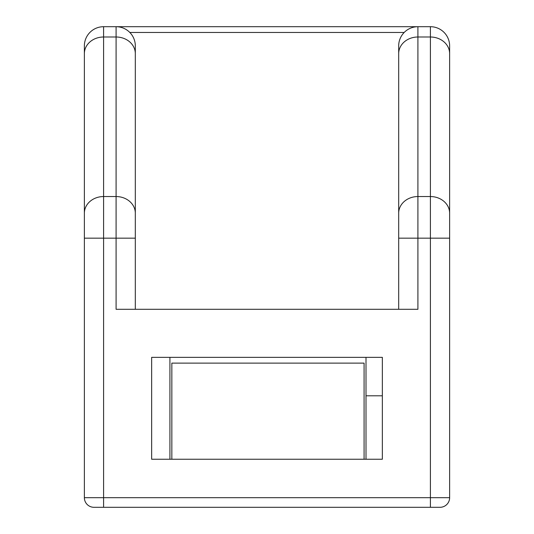 <?xml version="1.0" encoding="UTF-8"?>
<svg xmlns="http://www.w3.org/2000/svg" width="534" height="534" viewBox="0 0 534 534"><rect width="100%" height="100%" fill="white"/><g stroke="black" fill="none" stroke-linecap="round" stroke-linejoin="round"><path stroke-width="0.8" d="M366.004 459.24L366.004 395.801L382.344 395.801L382.344 357.353L151.656 357.353L151.656 459.24L382.344 459.24L382.344 357.353L330.439 357.353M84.372 238.164L84.372 45.924A19.224 19.224 0 0 1 103.596 26.7L103.596 497.688L449.628 497.688L449.628 238.164L417.908 238.164L417.908 309.293L116.092 309.293L116.092 238.164L84.372 238.164L84.372 497.688A9.612 9.612 0 0 0 93.984 507.3L430.404 507.3L430.404 196.545L417.908 196.545L417.908 238.164L398.684 238.164L398.684 45.924A19.224 19.224 0 0 1 417.908 26.7L417.908 196.545A19.224 16.647 0 0 0 398.684 213.193L398.684 45.924M449.628 213.193A19.224 16.647 180 0 0 430.404 196.545L430.404 26.7A19.224 19.224 0 0 1 449.628 45.924L449.628 238.164M404.178 32.467L129.822 32.467A19.224 19.224 0 0 1 135.316 45.924L135.316 238.164L116.092 238.164L116.092 26.7L430.404 26.7A19.224 19.224 0 0 1 449.628 45.924M84.372 53.654A19.224 16.647 180 0 1 103.596 37L116.092 37A19.224 16.647 -0 0 1 135.316 53.654L135.316 45.924A19.224 19.224 0 0 0 116.092 26.7L103.596 26.7A19.224 19.224 0 0 0 84.372 45.924M440.016 507.3A9.612 9.612 0 0 0 449.628 497.688A9.612 9.612 0 0 1 440.016 507.3L430.404 507.3M366.004 357.353L366.004 395.801M169.919 357.353L169.919 459.24M398.684 309.293L398.684 213.193M135.316 238.164L135.316 309.293M364.081 459.24L364.081 363.12L171.841 363.12L171.841 459.24M449.628 53.654A19.224 16.647 180 0 0 430.404 37L417.908 37A19.224 16.647 0 0 0 398.684 53.654M93.984 507.3A9.612 9.612 0 0 1 84.372 497.688L103.596 497.688L103.596 507.3M135.316 213.193A19.224 16.647 0 0 0 116.092 196.545L103.596 196.545A19.224 16.647 180 0 0 84.372 213.193"/></g></svg>
